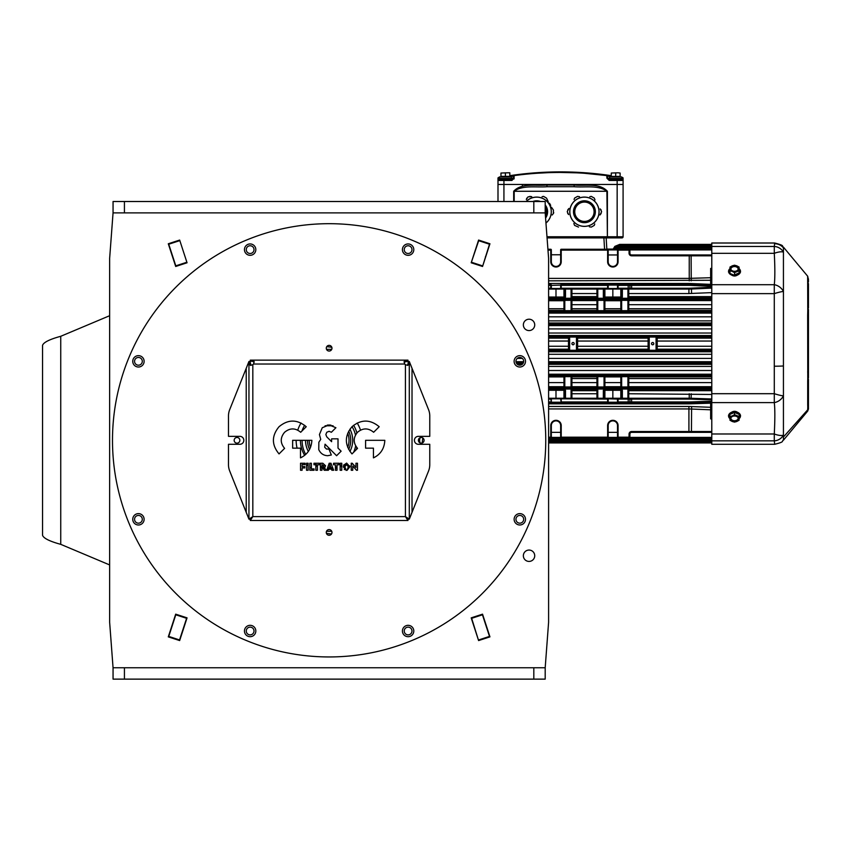 <?xml version="1.0" encoding="UTF-8"?>
<svg xmlns="http://www.w3.org/2000/svg" width="851" height="851" viewBox="0 0 851 851"><rect width="100%" height="100%" fill="white"/><g stroke="black" fill="none" stroke-linecap="round" stroke-linejoin="round"><path stroke-width="1.28" d="M124.427 667.758L124.427 679.13L113.055 679.13L113.055 667.758L545.193 667.758L545.193 679.13L533.822 679.13L533.822 667.758M124.427 679.13L533.822 679.13M404.246 249.63A3.861 3.861 0 0 0 408.108 253.492A3.861 3.861 0 0 0 411.98 249.63A3.861 3.861 0 0 0 408.108 245.758A3.861 3.861 0 0 0 404.246 249.63M515.951 361.335A3.861 3.861 0 0 0 519.812 365.196A3.861 3.861 0 0 0 523.673 361.335A3.861 3.861 0 0 0 519.812 357.463A3.861 3.861 0 0 0 515.951 361.335M515.951 519.301A3.861 3.861 0 0 0 519.812 523.174A3.861 3.861 0 0 0 523.673 519.301A3.861 3.861 0 0 0 519.812 515.44A3.861 3.861 0 0 0 515.951 519.301M404.246 631.006A3.861 3.861 0 0 0 408.108 634.878A3.861 3.861 0 0 0 411.98 631.006A3.861 3.861 0 0 0 408.108 627.144A3.861 3.861 0 0 0 404.246 631.006M246.269 631.006A3.861 3.861 0 0 0 250.141 634.878A3.861 3.861 0 0 0 254.002 631.006A3.861 3.861 0 0 0 250.141 627.144A3.861 3.861 0 0 0 246.269 631.006M134.564 519.301A3.861 3.861 0 0 0 138.436 523.174A3.861 3.861 0 0 0 142.298 519.301A3.861 3.861 0 0 0 138.436 515.44A3.861 3.861 0 0 0 134.564 519.301M134.564 361.335A3.861 3.861 0 0 0 138.436 365.196A3.861 3.861 0 0 0 142.298 361.335A3.861 3.861 0 0 0 138.436 357.463A3.861 3.861 0 0 0 134.564 361.335M246.269 249.63A3.861 3.861 0 0 0 250.141 253.492A3.861 3.861 0 0 0 254.002 249.63A3.861 3.861 0 0 0 250.141 245.758A3.861 3.861 0 0 0 246.269 249.63M545.757 440.318A216.633 216.633 0 0 1 329.124 656.951A216.633 216.633 0 0 1 112.492 440.318A216.633 216.633 0 0 1 329.124 223.685A216.633 216.633 0 0 1 545.757 440.318M529.045 319.21A5.691 5.691 0 0 0 523.354 324.891A5.691 5.691 0 0 0 529.045 330.582A5.691 5.691 0 0 0 534.726 324.891A5.691 5.691 0 0 0 529.045 319.21M529.045 550.054A5.691 5.691 0 0 0 523.354 555.746A5.691 5.691 0 0 0 529.045 561.426A5.691 5.691 0 0 0 534.726 555.746A5.691 5.691 0 0 0 529.045 550.054M482.549 266.469L489.942 243.769L478.592 240.067L471.199 262.778L482.549 266.469L489.676 243.673L482.549 266.469M175.785 614.794L168.572 636.963L175.689 614.167L168.296 636.867L179.657 640.569L187.05 617.858L175.689 614.167L175.785 614.794L186.603 618.315L179.38 640.473L186.603 618.315M113.055 667.758L109.641 622.272L109.641 258.364L113.055 212.878L113.055 201.506L124.427 201.506L124.427 212.878L113.055 212.878M545.193 212.878L533.822 212.878L533.822 201.506L545.193 201.506L545.193 212.878L548.597 258.364L548.597 622.272L545.193 667.758M187.05 262.778L175.689 266.469L168.296 243.769L179.657 240.067L187.05 262.778M471.645 618.315L471.199 617.858L482.549 614.167L489.942 636.867L478.592 640.569L471.199 617.858L478.592 640.569L471.645 618.315L482.453 614.794L489.676 636.963M478.688 240.695L471.199 262.778L478.592 240.067L478.688 240.695L489.495 244.216M471.645 262.321L482.453 265.842M482.283 614.252L482.453 614.794M478.688 639.941L489.495 636.42M168.572 243.673L168.743 244.216L179.561 240.695M168.743 244.216L175.966 266.384M175.785 265.842L186.603 262.321M168.743 636.42L179.561 639.941M533.822 212.878L124.427 212.878M533.822 201.506L124.427 201.506M329.124 345.368A2.84 2.84 0 0 0 326.284 348.208A2.84 2.84 0 0 0 329.124 351.048A2.84 2.84 0 0 0 331.964 348.208A2.84 2.84 0 0 0 329.124 345.368M421.234 437.478A2.84 2.84 0 0 0 418.394 440.318A2.84 2.84 0 0 0 421.234 443.158A2.84 2.84 0 0 0 424.075 440.318A2.84 2.84 0 0 0 421.234 437.478M329.124 529.588A2.84 2.84 0 0 0 326.284 532.428A2.84 2.84 0 0 0 329.124 535.279A2.84 2.84 0 0 0 331.964 532.428A2.84 2.84 0 0 0 329.124 529.588M237.014 437.478A2.84 2.84 0 0 0 234.163 440.318A2.84 2.84 0 0 0 237.014 443.158A2.84 2.84 0 0 0 239.854 440.318A2.84 2.84 0 0 0 237.014 437.478M329.72 469.029A28.711 28.711 0 0 1 327.178 468.965M325.156 468.752A28.711 28.711 0 0 1 323.04 468.38M321.955 468.124A28.711 28.711 0 0 1 320.391 467.667M317.423 466.539A28.711 28.711 0 0 1 315.849 465.784M304.647 455.328A28.711 28.711 0 0 1 300.414 440.318M301.967 431A28.711 28.711 0 0 1 304.647 425.298M314.072 469.667A32.976 32.976 0 0 1 312.668 468.901M311.392 468.124A32.976 32.976 0 0 1 309.828 467.061M308.126 465.752A32.976 32.976 0 0 1 306.52 464.327M301.041 457.615A32.976 32.976 0 0 1 300.488 456.668M297.095 448.158A32.976 32.976 0 0 1 296.148 440.318M297.754 430.149A32.976 32.976 0 0 1 301.041 423.021M329.124 656.951A216.633 216.633 0 0 0 545.757 440.318A216.633 216.633 0 0 0 329.124 223.685A216.633 216.633 0 0 0 112.492 440.318A216.633 216.633 0 0 0 329.124 656.951M412.129 245.609A5.691 5.691 0 0 0 404.087 245.609A5.691 5.691 0 0 0 404.087 253.651A5.691 5.691 0 0 0 412.129 253.651A5.691 5.691 0 0 0 412.129 245.609M525.503 361.335A5.691 5.691 0 0 0 519.812 355.644A5.691 5.691 0 0 0 514.121 361.335A5.691 5.691 0 0 0 519.812 367.015A5.691 5.691 0 0 0 525.503 361.335M523.833 523.322A5.691 5.691 0 0 0 523.833 515.28A5.691 5.691 0 0 0 515.791 515.28A5.691 5.691 0 0 0 515.791 523.322A5.691 5.691 0 0 0 523.833 523.322M408.108 636.697A5.691 5.691 0 0 0 413.799 631.006A5.691 5.691 0 0 0 408.108 625.325A5.691 5.691 0 0 0 402.427 631.006A5.691 5.691 0 0 0 408.108 636.697M246.12 635.027A5.691 5.691 0 0 0 254.162 635.027A5.691 5.691 0 0 0 254.162 626.985A5.691 5.691 0 0 0 246.12 626.985A5.691 5.691 0 0 0 246.12 635.027M132.745 519.301A5.691 5.691 0 0 0 138.436 524.993A5.691 5.691 0 0 0 144.117 519.301A5.691 5.691 0 0 0 138.436 513.621A5.691 5.691 0 0 0 132.745 519.301M134.415 357.314A5.691 5.691 0 0 0 134.415 365.356A5.691 5.691 0 0 0 142.457 365.356A5.691 5.691 0 0 0 142.457 357.314A5.691 5.691 0 0 0 134.415 357.314M250.141 243.939A5.691 5.691 0 0 0 244.45 249.63A5.691 5.691 0 0 0 250.141 255.311A5.691 5.691 0 0 0 255.821 249.63A5.691 5.691 0 0 0 250.141 243.939M357.197 423.021A32.976 32.976 0 0 1 360.494 430.138M352.516 463.561A32.976 32.976 0 0 1 351.229 464.784M349.878 465.944A32.976 32.976 0 0 1 348.304 467.146M345.783 468.784A32.976 32.976 0 0 1 344.251 469.624M353.59 425.298A28.711 28.711 0 0 1 356.888 432.989M356.888 447.647A28.711 28.711 0 0 1 356.282 449.626M346.623 463.072L343.261 466.774L346.112 470.38L344.878 466.763L346.602 464.518L348.314 466.763L347.048 470.369L349.921 466.742L346.623 463.072A28.711 28.711 0 0 1 343.496 465.178M341.762 466.103A28.711 28.711 0 0 1 340.155 466.827M337.007 467.933A28.711 28.711 0 0 1 335.432 468.327M333.081 468.763A28.711 28.711 0 0 1 330.422 469.007M412.022 368.313L428.542 409.608A17.063 17.063 0 0 1 429.766 415.948L429.766 436.34L418.394 436.34A3.978 3.978 0 0 0 414.416 440.318A3.978 3.978 0 0 0 418.394 444.296L429.766 444.296L429.766 464.689A17.063 17.063 0 0 1 428.542 471.029L412.022 512.334L412.022 368.313L409.299 361.484L408.161 361.484L409.299 361.484L409.299 363.515L408.161 363.515L408.161 361.484M412.022 512.334L409.299 519.153L408.161 519.153L405.427 516.621L405.427 364.717A3.415 3.415 0 0 1 404.725 364.015L404.065 361.686L405.927 360.143L407.959 360.143L407.959 361.281L404.087 362.1M405.927 361.281L405.927 360.143L252.321 360.143L252.321 361.281L250.29 361.281L250.29 360.143L252.321 360.143L254.183 361.654L253.524 364.015A3.415 3.415 0 0 1 252.821 364.717L252.821 516.621L250.088 519.153L248.949 519.153L229.706 471.029A17.063 17.063 0 0 1 228.483 464.689L228.483 444.296L239.854 444.296A3.978 3.978 0 0 0 243.833 440.318A3.978 3.978 0 0 0 239.854 436.34L228.483 436.34L228.483 415.948A17.063 17.063 0 0 1 229.706 409.608L246.226 368.313L246.226 512.334M405.427 364.717L407.789 365.377L409.299 363.515L409.299 519.153L405.427 516.621L407.959 520.493L250.29 520.493L250.29 519.355L252.821 516.621L248.949 519.153L248.949 361.484L246.226 368.313M248.949 361.484L250.088 361.484L250.907 365.356M311.87 440.318L292.638 440.318L292.638 448.158L300.488 448.158L300.488 457.87C307.636 454.423 311.423 448.573 311.87 440.318M279.043 426.723C271.543 435.786 271.543 444.85 279.043 453.913L284.596 448.371C280.149 442.999 280.149 437.637 284.596 432.265C289.957 427.83 295.329 427.83 300.69 432.265L306.243 426.723C297.169 419.224 288.106 419.224 279.043 426.723M384.822 440.318L365.59 440.318L365.59 448.158L373.44 448.158L373.44 457.87C380.588 454.423 384.375 448.573 384.822 440.318M351.995 426.723C344.506 435.786 344.506 444.85 351.995 453.913L357.548 448.371C353.101 442.999 353.101 437.637 357.548 432.265C362.909 427.83 368.281 427.83 373.642 432.265L379.195 426.723C370.132 419.224 361.058 419.224 351.995 426.723M322.508 467.284L324.22 470.263L326.167 470.263L324.539 467.837L325.582 465.795L322.837 463.242L320.391 463.242L320.391 470.263L321.955 470.263L321.955 464.603L323.954 465.976L322.508 467.284M300.531 470.263L302.094 470.263L302.094 467.933L304.796 467.933L304.796 466.571L302.094 466.571L302.094 464.603L305.094 464.603L305.094 463.242L300.531 463.242L300.531 470.263M306.52 470.263L308.126 470.263L308.126 463.242L306.52 463.242L306.52 470.263M319.316 464.774L319.316 463.242L313.966 463.242L313.966 464.774L315.849 464.774L315.849 470.263L317.423 470.263L317.423 464.774L319.316 464.774M309.828 470.263L314.072 470.263L314.072 468.901L311.392 468.901L311.392 463.242L309.828 463.242L309.828 470.263M338.911 464.774L338.911 463.242L333.549 463.242L333.549 464.774L335.432 464.774L335.432 470.263L337.007 470.263L337.007 464.774L338.911 464.774M330.422 468.018L330.422 469.103L331.443 469.103L331.869 470.263L333.656 470.263L330.965 463.242L329.199 463.242L326.72 470.263L328.38 470.263L328.773 469.103L329.72 469.103L329.72 468.018L329.092 468.018L330.039 465.018L331.092 468.018L330.422 468.018M340.155 470.263L341.762 470.263L341.762 463.242L340.155 463.242L340.155 470.263M356.495 470.263L357.484 470.263L357.484 463.242L355.963 463.242L355.963 467.465L352.24 463.242L351.229 463.242L351.229 470.263L352.761 470.263L352.761 466.018L356.495 470.263M325.837 434.563L326.784 432.265L329.082 431.308L331.379 432.265L335.911 427.734L329.082 424.915L322.263 427.734L319.433 434.563L320.721 439.393L318.848 442.243L318.763 449.636C320.604 453.54 323.593 455.562 327.741 455.7L331.326 454.998L328.943 449.062L326.454 449.03L324.71 447.254L325.061 444.19L336.592 455.721L341.123 451.2L338.017 448.094L338.017 438.839L331.613 438.839L331.613 441.69L326.784 436.861L325.837 434.563M407.959 520.493L407.959 519.355L405.427 516.621L252.821 516.621L250.29 520.493M407.363 365.345L408.161 363.515M254.151 362.079L252.321 361.281M250.088 363.515L248.949 363.515L250.492 365.377L252.821 364.717M305.53 440.318A23.594 23.594 0 0 0 308.317 451.445M328.954 463.912A23.594 23.594 0 0 0 331.188 463.827M333.549 463.497A23.594 23.594 0 0 0 334.709 463.242M349.921 451.466A23.594 23.594 0 0 0 349.921 429.17M355.654 445.881A26.998 26.998 0 0 1 353.58 452.338M341.762 464.752A26.998 26.998 0 0 1 340.155 465.54M337.007 466.72A26.998 26.998 0 0 1 335.432 467.146M332.656 467.667A26.998 26.998 0 0 1 331.028 467.827M329.124 467.89A26.998 26.998 0 0 1 327.571 467.848M324.88 467.561A26.998 26.998 0 0 1 323.103 467.22M321.955 466.922A26.998 26.998 0 0 1 320.391 466.444M317.423 465.231A26.998 26.998 0 0 1 313.976 463.242M305.732 454.391A26.998 26.998 0 0 1 302.126 440.318M352.059 426.659A26.998 26.998 0 0 1 355.484 435.074M109.641 315.71L60.74 336.294C49.698 339.304 43.624 342.315 42.55 345.325L42.55 535.311C43.624 538.321 49.698 541.332 60.74 544.342L109.641 564.926M333.06 425.766L325.103 425.766M327.263 425.085L330.901 425.085M309.221 440.318A19.903 19.903 0 0 0 310.519 447.392M347.719 447.403A19.903 19.903 0 0 0 347.719 433.233M348.687 431.149A21.605 21.605 0 0 1 348.687 449.488M309.551 449.466A21.605 21.605 0 0 1 307.519 440.318M418.511 440.318A7.276 7.276 0 0 0 418.575 441.318A7.276 7.276 0 0 1 418.575 439.318M422.798 442.69L422.234 442.36L422.798 437.946M326.752 534.002L327.071 533.439L331.496 534.002M331.496 346.634L331.167 347.197L326.752 346.634M331.709 531.258A90.972 90.972 0 0 1 326.529 531.258M326.529 349.378A90.972 90.972 0 0 1 331.709 349.378M509.302 176.944L509.813 176.38L500.962 176.38L500.962 173.04L507.6 172.796L500.962 173.04M509.813 175.668L514.334 175.019C545.076 170.838 575.882 170.838 606.752 175.019L606.923 178.199L609.21 180.465L608.869 179.338L616.762 179.338L608.869 179.338L607.731 178.199L606.923 175.051L607.731 178.199L609.624 178.199M499.314 178.38L498.463 177.572L499.133 178.402L498.463 177.572L499.314 177.412L498.463 177.572A0.564 0.564 0 0 0 497.995 178.125L498.005 178.125A0.564 0.564 -100.5 0 1 498.463 177.572M500.728 178.423L500.271 179.338L499.133 179.338L499.133 178.402L497.995 178.125L497.995 184.454L503.93 184.454L497.995 184.454L497.995 201.506M511.462 178.199L513.344 178.199L512.206 179.338L513.344 178.199L514.164 175.051L513.344 176.146L514.164 175.051L513.344 176.146L514.164 175.051L513.344 176.146L514.164 175.593L513.344 176.146L514.164 175.593L514.025 178.965M560.543 172.445L577.138 172.838M584.126 173.253L606.837 175.583C575.914 171.402 545.044 171.402 514.249 175.583L514.164 175.593M536.949 173.253L547.959 172.668M607.242 175.083L584.009 172.679M583.871 172.668L583.243 172.625M572.404 172.072L560.543 171.87M547.108 172.136L538.385 172.593M611.092 175.636L606.752 175.019L607.731 176.146A1.138 1.138 0 0 0 606.923 175.051M514.334 175.019L514.249 175.583M621.762 178.38L623.092 178.125L621.953 178.402L623.081 178.125L623.092 180.465A1.138 1.138 0 0 0 621.953 179.338L622.624 177.572A0.564 0.564 0 0 1 623.092 178.125A0.564 0.564 100.5 0 0 622.624 177.572L621.762 177.412L622.624 177.572M611.263 176.742L607.731 176.146M608.082 179.008A1.138 1.138 0 0 1 607.933 178.838A1.138 1.138 0 0 0 608.869 179.338A1.138 1.138 0 0 1 608.252 179.146M609.21 180.465L617.156 180.465L617.156 184.454L623.092 184.454L623.092 180.465L617.156 180.465L616.762 179.338L621.953 179.338L623.092 180.465L623.092 184.454L503.93 184.454L503.93 201.506M611.029 178.423L610.582 179.338L608.869 179.338M609.444 176.434L610.21 176.561M610.944 175.614L609.88 175.455M608.763 175.295L607.912 175.178M499.133 179.338A1.138 1.138 0 0 0 497.995 180.465L499.133 179.338L512.206 179.338L511.866 180.465L514.164 178.199L513.344 178.199L513.344 176.146L509.43 176.817M514.164 175.051A1.138 1.138 0 0 0 513.344 176.146M504.324 179.338L503.93 180.465L497.995 180.465L497.995 178.125M513.802 175.083L513.174 175.178M512.313 175.295L511.27 175.444M509.813 176.753L512.908 176.21M512.206 179.338L510.504 179.338L510.047 178.423M553.405 210.037L551.437 207.197L553.405 210.037L553.405 213.452L552.171 215.016L553.405 213.452A3.415 3.415 0 0 0 553.735 212.644M526.812 198.092L526.322 199.517L528.056 196.847L531.737 196.677L529.769 196.39M549.459 203.208L550.693 205.346M546.512 198.092L548.235 201.655L546.512 198.092L543.555 196.39L542.076 196.677L543.555 196.39M545.948 223.068A14.648 14.648 0 0 0 548.704 203.41A14.648 14.648 0 0 0 526.184 201.506M545.948 223.005A14.595 14.595 0 0 0 548.65 203.421A14.595 14.595 0 0 0 526.258 201.506M545.417 215.846A9.669 9.669 0 0 0 545.193 207.197M591.317 196.39L589.839 196.677L591.317 196.39L594.275 198.092L595.009 199.942L594.275 198.092M601.168 210.037L600.178 208.899L601.625 211.739L599.934 215.016L601.168 213.452M594.275 225.387L594.764 223.962L594.275 225.387L591.317 227.089L589.349 226.813L591.317 227.089M578.51 227.089L574.574 225.387L573.84 223.536L574.574 225.387M567.681 213.452L568.67 214.59L567.223 211.739L568.915 208.474L567.681 210.037M577.531 196.39L579.499 196.677L577.531 196.39L574.574 198.092L574.085 199.517L574.574 198.092M599.072 211.739A14.648 14.648 0 0 0 584.424 197.092A14.648 14.648 0 0 0 569.776 211.739A14.648 14.648 0 0 0 584.424 226.387A14.648 14.648 0 0 0 599.072 211.739M569.83 211.739A14.595 14.595 0 0 0 584.424 226.334A14.595 14.595 0 0 0 599.019 211.739A14.595 14.595 0 0 0 584.424 197.145A14.595 14.595 0 0 0 569.83 211.739M594.094 211.739A9.669 9.669 0 0 0 584.424 202.081A9.669 9.669 0 0 0 574.755 211.739A9.669 9.669 0 0 0 584.424 221.409A9.669 9.669 0 0 0 594.094 211.739M509.813 172.796L507.6 172.796L509.813 172.796M509.813 173.04L509.813 176.434M503.792 176.38L502.558 176.38M505.388 176.38L505.388 173.04M620.124 173.04L617.911 172.796L620.124 173.04L620.124 176.434L611.273 176.434L611.273 173.04L617.911 172.796L611.273 173.04M604.327 237.897L607.071 237.897L606.167 237.897L606.827 249.088L711.787 249.088M607.071 237.897L616.762 237.897L606.901 237.897L607.391 236.759L617.156 236.759L616.762 237.897L621.953 237.897A1.138 1.138 0 0 0 623.092 236.759L623.092 184.454M546.98 236.759L606.901 236.759L606.901 237.897L547.065 237.897M513.685 201.506L513.685 191.273C521.355 182.763 535.747 186.039 546.885 185.018L574.202 185.018L574.053 186.72L547.023 186.72C536.204 187.592 522.567 184.837 514.185 191.273L514.185 201.506M574.202 185.018C585.265 186.092 599.519 182.667 607.391 191.273L607.391 236.759L606.901 191.273C598.434 184.827 584.903 187.603 574.053 186.72M546.885 185.018L547.023 186.72M623.092 236.759L617.156 236.759L617.156 184.454L503.93 184.454L503.93 180.465L511.866 180.465M551.331 254.768L560.66 254.768M608.188 254.96L617.518 254.96M711.787 280.266L548.597 280.841M548.597 283.468L688.916 283.468L710.649 284.351M691.597 283.532L691.448 284.574L688.916 284.521A56.857 56.857 0 0 1 691.448 284.574L711.787 285.489L710.649 285.436L710.649 268.427L711.787 268.427M555.99 297.031L555.99 289.074L550.767 289.074A0.564 0.564 0 0 0 551.331 288.5L560.66 288.5L560.66 285.096A0.564 0.564 0 0 1 561.224 284.521L688.916 284.521L688.916 285.372L631.612 285.372L631.612 288.223L688.916 288.223A56.006 56.006 0 0 0 691.416 288.159L711.787 287.255M629.91 285.372A0.851 0.851 0 0 0 629.059 284.521A0.851 0.851 0 0 1 629.91 285.372L631.612 285.372L631.612 284.521L628.208 284.521L628.208 285.372L618.081 285.372L618.081 288.223L628.208 288.223L628.208 285.372L629.91 285.372L629.91 288.223L631.612 288.223L631.612 289.074L548.597 289.074M548.597 284.521L550.767 284.521A0.564 0.564 0 0 1 551.331 285.096L551.331 285.096A0.564 0.564 0 0 0 550.767 284.521L550.767 285.372L548.597 285.372M548.597 278.373L689.236 278.373L710.649 277.724M569.638 337.73L569.638 349.591L568.5 349.538L568.5 337.783L569.638 337.73L548.597 337.719M569.638 349.591L566.511 349.591L567.085 350.282L576.467 350.282L576.467 337.028L567.085 337.028L566.511 337.73L566.511 336.794L548.597 336.794M548.597 406.47L688.916 406.47L710.649 407.299M710.649 403.183L689.236 403.842L548.597 403.842M711.787 418.883L710.649 418.883L710.649 402.108M711.787 402.066L691.129 402.757A56.857 56.857 0 0 1 689.236 402.789L691.129 402.757L691.097 401.906L711.787 401.215M710.649 409.799L688.916 408.937L548.597 408.937M711.787 399.821L691.097 399.13A56.006 56.006 0 0 0 689.236 399.098L618.081 399.098L618.081 401.938L628.208 401.938L628.208 402.789L631.612 402.789L548.597 402.789M689.236 403.842L689.236 402.789L631.612 402.789L631.612 401.938L689.236 401.938A56.006 56.006 0 0 0 691.097 401.906M621.666 310.679L628.772 310.658L627.921 310.679L628.772 310.658L628.772 300.36L627.921 300.339L621.666 300.339L621.666 310.679L620.815 310.658L620.815 300.36L621.666 300.339M604.891 300.36L604.04 300.339L604.891 300.36L604.891 310.658L604.04 310.679L596.934 310.658L596.934 300.36L604.04 300.339L604.04 310.679M571.915 300.36L571.064 300.339L571.915 300.36L571.915 310.658L571.064 310.679L563.958 310.658L563.958 300.36L571.064 300.339L571.064 310.679L571.915 310.658L571.064 310.679M711.787 292.616L688.916 293.552L628.772 293.552M628.772 393.758L711.787 394.46M691.597 406.533L691.448 431.51L688.916 431.51L688.916 432.361L691.416 432.361L631.612 432.361A1.702 1.702 0 0 0 629.91 434.063A1.702 1.702 0 0 1 631.612 432.361L631.612 431.51L688.916 431.51L688.916 406.47M711.787 432.361L691.416 432.361L691.448 431.51L711.787 431.51M689.236 280.841L689.236 255.811L631.612 255.811A2.564 2.564 0 0 1 629.059 253.247L629.059 250.971A0.851 0.851 0 0 0 628.208 250.12L618.081 250.12L618.081 261.778L617.518 261.778A4.659 4.659 0 0 1 612.848 266.437A4.659 4.659 0 0 1 608.188 261.778A4.659 4.659 0 0 0 612.848 266.437A4.659 4.659 0 0 0 617.518 261.778L617.518 249.843A0.564 0.564 0 0 1 618.081 249.269L628.208 249.269A1.702 1.702 0 0 1 629.91 250.971L629.91 253.247A1.702 1.702 0 0 0 631.612 254.96L711.787 254.96M711.787 442.924L548.597 442.924M711.787 441.765L548.597 441.765M711.787 440.35L548.597 440.35M711.787 438.222L548.597 438.222M606.806 249.088L606.561 249.917M613.188 249.088L614.847 246.386L613.188 249.088L619.677 244.386L711.787 244.386M614.847 247.545L613.688 249.088L619.677 245.545L711.787 245.545M615.933 248.077L614.73 249.088L619.677 246.96L711.787 246.96M617.432 247.343L616.528 247.726M548.597 300.733L563.958 300.733M604.891 300.733L620.815 300.733M688.916 288.223L688.916 289.074L691.448 289.01A56.857 56.857 0 0 1 688.916 289.074L631.612 289.074M622.358 289.074L622.358 297.031L603.348 297.031L603.348 289.074M628.772 289.074L628.772 298.265L627.921 298.286L596.934 298.265L596.934 289.074M565.5 289.074L565.5 297.031L548.597 297.031M571.915 289.074L571.915 298.265L548.597 298.286M711.787 288.106L691.448 289.01L691.416 288.159M604.199 390.279L604.199 398.247L571.064 398.247L571.064 389.024L548.597 389.024M571.064 389.024L571.915 389.045L571.915 398.247M596.934 398.247L596.934 389.045L597.785 389.024L597.785 398.247M627.921 389.024L628.772 389.045L628.772 398.247L627.921 398.247L627.921 389.024L597.785 389.024M603.348 398.247L603.348 390.279L622.358 390.279L622.358 398.247L612.848 398.247L612.848 390.279M627.921 398.247L622.358 398.247M548.597 390.279L565.5 390.279L565.5 398.247L563.958 398.247L563.958 390.279M571.064 398.247L565.5 398.247M548.597 398.247L689.236 398.247A56.857 56.857 0 0 1 691.129 398.279L689.236 398.247L689.236 399.098M604.199 398.247L604.891 398.247L604.891 390.279M691.097 399.13L691.129 398.279L711.787 398.959M548.597 376.919L563.958 376.919M564.809 386.982L563.958 386.95L563.958 376.663L564.809 376.631L564.809 386.982L571.915 386.95L571.064 386.982L571.064 376.631L564.809 376.631M571.064 376.631L571.915 376.663L571.064 376.631L571.915 376.663L571.915 386.95M597.785 386.982L596.934 386.95L596.934 376.663L597.785 376.631L597.785 386.982L604.04 386.982L604.04 376.631L597.785 376.631M604.04 376.631L604.891 376.663L604.891 386.95L604.04 386.982M604.891 376.919L620.815 376.919M620.815 376.663L621.666 376.631L620.815 376.663L620.815 386.95L627.921 386.982L627.921 376.631L620.815 376.663M627.921 376.631L628.772 376.663L628.772 386.95L627.921 386.982M621.666 376.631L621.666 386.982L620.815 386.95M711.787 386.726L628.772 386.726L628.772 382.61L711.787 382.61M563.958 310.658L564.809 310.679L564.809 300.339M596.934 310.658L597.785 310.679L597.785 300.339M571.064 298.286L571.915 298.265L571.064 298.286L571.064 289.074M596.934 298.265L597.785 298.286L597.785 289.074M627.921 298.286L628.772 298.265L627.921 298.286L627.921 289.074M617.518 432.361L608.188 432.361M560.66 432.361L551.331 432.361M563.958 297.031L563.958 289.074M604.891 297.031L604.891 289.074M620.815 297.031L620.815 289.074M612.848 297.031L612.848 289.074M555.99 390.279L555.99 398.247M620.815 390.279L620.815 398.247M711.787 246.364L619.677 246.364L619.677 245.545L614.901 247.503M619.677 244.386L614.879 246.364L619.677 244.386L619.677 245.205L615.209 247.205M613.688 249.088L614.879 247.513M616.996 246.088L618.858 245.599M555.99 420.873A4.659 4.659 0 0 1 560.66 425.532A4.659 4.659 0 0 0 555.99 420.873A4.659 4.659 0 0 0 551.331 425.532L551.331 437.478A0.564 0.564 0 0 1 550.767 438.042L548.597 438.042M629.059 434.063L629.91 434.063L629.91 436.34A1.702 1.702 0 0 1 628.208 438.042A1.702 1.702 0 0 0 629.91 436.34L629.059 436.34L629.059 434.063A2.564 2.564 0 0 1 631.612 431.51M628.208 437.191L628.208 438.042L618.081 438.042A0.564 0.564 0 0 1 617.518 437.478L617.518 425.532A4.659 4.659 0 0 0 612.848 420.873A4.659 4.659 0 0 0 608.188 425.532L608.188 437.478A0.564 0.564 0 0 1 607.625 438.042L561.224 438.042A0.564 0.564 0 0 1 560.66 437.478L560.66 425.532L561.224 425.532L561.224 437.191L607.625 437.191L607.625 425.532A5.234 5.234 0 0 1 612.848 420.309A5.234 5.234 0 0 1 618.081 425.532L618.081 437.191L628.208 437.191A0.851 0.851 0 0 0 629.059 436.34M629.059 398.247A0.851 0.851 0 0 1 629.91 399.098L629.91 401.938L631.612 401.938L631.612 398.247M547.916 249.269L550.767 249.269A0.564 0.564 0 0 1 551.331 249.843L551.331 261.778A4.659 4.659 0 0 0 555.99 266.437A4.659 4.659 0 0 0 560.66 261.778L560.66 249.843L561.224 250.12L561.224 261.778A5.234 5.234 0 0 1 555.99 267.012A5.234 5.234 0 0 1 550.767 261.778L550.767 250.12L547.98 250.12M619.677 246.364L614.667 249.088M629.059 402.789A0.851 0.851 0 0 0 629.91 401.938L628.208 401.938L628.208 398.247M657.206 349.538L656.068 349.591L656.068 337.73L657.206 337.783L657.206 349.538M711.787 337.719L659.195 337.719L658.621 337.028L649.239 337.028L649.239 350.282L658.621 350.282L659.195 349.591L656.068 349.591M711.787 336.794L659.195 336.794L659.195 337.73L656.068 337.73M653.791 343.655A1.138 1.138 0 0 0 652.653 342.517A1.138 1.138 0 0 0 651.515 343.655A1.138 1.138 0 0 0 652.653 344.793A1.138 1.138 0 0 0 653.791 343.655M629.059 289.074A0.851 0.851 0 0 0 629.91 288.223L628.208 288.223L628.208 289.074M561.224 249.269L607.625 249.269A0.564 0.564 0 0 1 608.188 249.843L608.188 261.778L607.625 261.778L607.625 250.12L561.224 250.12L561.224 249.269A0.564 0.564 0 0 0 560.66 249.843A0.564 0.564 0 0 1 561.224 249.269M659.195 337.719A0.564 0.564 180 0 1 658.621 337.156L659.195 335.89L658.621 336.507A0.564 0.564 180 0 1 659.195 335.943L711.787 335.943M574.191 343.655A1.138 1.138 0 0 0 573.053 342.517A1.138 1.138 0 0 0 571.915 343.655A1.138 1.138 0 0 0 573.053 344.793A1.138 1.138 0 0 0 574.191 343.655M567.085 337.028L567.085 337.156A0.564 0.564 -0 0 1 566.511 337.719L566.511 337.719M548.597 335.943L566.511 335.943L567.085 336.794L548.597 336.868M567.085 350.282L566.511 350.442L566.511 349.591A0.564 0.564 0 0 1 567.085 350.155L567.085 350.814L548.597 350.442M658.621 350.282L658.621 350.155A0.564 0.564 180 0 1 659.195 349.591L711.787 349.591M711.787 351.367L659.195 351.367L658.621 350.516L711.787 350.516M567.085 350.814L566.511 351.42L567.085 350.814A0.564 0.564 0 0 1 566.511 351.367L548.597 351.367M567.085 336.517A0.564 0.564 0 0 0 566.511 335.943L567.085 336.507L566.511 335.89L659.195 335.89L658.621 336.794M658.621 350.803A0.564 0.564 180 0 0 659.195 351.367L658.621 350.814L659.195 351.42L566.511 351.42L566.511 350.516L548.597 350.516M577.595 337.773L577.595 349.538L648.111 349.538L648.111 337.773L577.595 337.773L576.467 337.028M576.659 336.836L649.047 336.836L648.111 337.773M577.595 349.538L576.467 350.282M648.111 349.538L649.047 350.484L576.659 350.484M608.188 288.223L607.625 288.223L607.625 285.372L561.224 285.372L561.224 288.223L607.625 288.223L607.625 289.074A0.564 0.564 0 0 0 608.188 288.5L617.518 288.5L617.518 285.096A0.564 0.564 0 0 1 618.081 284.521A0.564 0.564 0 0 0 617.518 285.096L608.188 285.096L608.188 288.5M618.081 284.521L618.081 285.372L617.518 285.096M617.518 288.5A0.564 0.564 0 0 0 618.081 289.074L618.081 288.223L617.518 288.5M607.625 284.521A0.564 0.564 0 0 1 608.188 285.096A0.564 0.564 0 0 0 607.625 284.521L607.625 285.372L608.188 285.096M548.597 288.223L550.767 288.223L550.767 285.372L551.331 285.372L551.331 288.5M560.66 288.5A0.564 0.564 0 0 0 561.224 289.074L560.66 285.096L551.331 285.372M560.66 285.372L561.224 284.521A0.564 0.564 0 0 0 560.66 285.096M561.224 398.247A0.564 0.564 0 0 0 560.66 398.811A0.564 0.564 0 0 1 561.224 398.247L561.224 401.938L607.625 401.938L607.625 399.098L560.66 398.811L561.224 402.789A0.564 0.564 0 0 1 560.66 402.225L551.331 402.225A0.564 0.564 0 0 1 550.767 402.789A0.564 0.564 0 0 0 551.331 402.225L550.767 399.098L548.597 399.098M560.66 398.811L551.331 398.811L551.331 401.938M551.331 398.811A0.564 0.564 0 0 0 550.767 398.247A0.564 0.564 0 0 1 551.331 398.811M560.66 437.191L560.66 437.478A0.564 0.564 0 0 0 561.224 438.042L560.66 437.191M618.081 398.247A0.564 0.564 0 0 0 617.518 398.811A0.564 0.564 0 0 1 618.081 398.247L618.081 399.098L608.188 398.811L608.188 402.225A0.564 0.564 0 0 1 607.625 402.789A0.564 0.564 0 0 0 608.188 402.225L617.518 402.225L617.518 399.098M608.188 398.811L608.188 398.811A0.564 0.564 0 0 0 607.625 398.247A0.564 0.564 0 0 1 608.188 398.811M617.518 401.938L618.081 402.789A0.564 0.564 0 0 1 617.518 402.225M618.081 425.532L617.518 425.532L617.518 437.478A0.564 0.564 0 0 0 618.081 438.042L617.518 437.191M608.188 437.191L607.625 438.042A0.564 0.564 0 0 0 608.188 437.478M608.188 401.938L607.625 402.789A0.564 0.564 0 0 0 608.188 402.225M548.597 401.938L550.767 401.938L550.767 402.789A0.564 0.564 0 0 0 551.331 402.225M561.224 261.778L560.66 261.778A4.659 4.659 0 0 1 555.99 266.437A4.659 4.659 0 0 1 551.331 261.778L550.767 261.778M617.518 250.12L618.081 249.269A0.564 0.564 0 0 0 617.518 249.843M808.45 377.461L808.45 311.636A3.415 1.553 180 0 0 807.769 310.711L807.642 276.181L808.45 279.479A3.415 3.404 180 0 0 807.642 277.394M808.45 309.721L808.45 315.519L807.652 315.338L807.769 310.711M808.45 281.809L808.45 280.607M807.769 280.383A3.415 2.553 180 0 1 808.45 281.915L808.45 279.479M807.695 306.254A3.415 2.819 180 0 1 808.45 307.966L808.45 283.862A3.415 1.925 180 0 0 807.695 282.692M807.769 376.227A3.415 1.447 180 0 0 808.45 375.365L808.45 377.599A3.415 2.255 180 0 1 807.769 378.95L807.652 315.338M807.769 407.076L807.695 404.619A3.415 1.925 0 0 0 808.45 403.448L808.45 409.044L807.642 411.129L807.769 407.076A3.415 2.596 0 0 0 808.45 405.512L808.45 379.344A3.415 2.819 180 0 1 807.695 381.057L807.769 378.95M807.652 409.916A3.415 3.393 0 0 0 808.45 407.842L808.45 405.512M807.78 276.341L783.431 247.12L783.431 439.446M808.45 280.458A3.415 3.096 180 0 0 807.769 278.596M808.45 309.849A3.415 2.213 180 0 0 807.769 308.53M807.695 404.619L807.695 381.057M807.78 410.98L783.431 440.19C781.08 441.201 785.792 441.563 774.676 444.296L711.787 444.296L711.787 393.694L774.293 393.694A11.371 1.489 -161.9 0 0 783.431 395.885A11.371 9.701 133.6 0 1 774.293 402.608L774.282 284.702C775.027 278.277 775.027 267.82 774.293 253.321A11.371 4.085 -23.9 0 1 783.431 252.109A11.371 10.723 67 0 0 774.293 246.471L774.676 243.014L711.787 243.014L711.787 246.471L774.293 246.471L774.293 253.321L711.787 253.321L711.787 246.471M774.633 443.594L774.282 440.839A11.371 10.723 113.2 0 0 783.431 435.201A11.371 4.085 -156.2 0 1 774.282 433.989C775.027 419.383 775.027 408.916 774.293 402.608L711.787 402.608M711.787 284.702L774.282 284.702A11.371 9.701 46.4 0 1 783.431 291.446A11.371 1.489 162 0 0 774.282 293.627L711.787 293.627L711.787 253.321M728.562 415.224C732.541 410.012 736.519 410.012 740.498 415.224L740.498 415.948A5.968 4.223 0 0 1 739.083 418.681A4.553 3.213 0 0 1 736.806 421.468A4.553 3.213 0 0 1 734.53 421.894A4.553 3.213 0 0 1 732.254 421.468L729.988 420.256L729.988 418.681A5.968 4.223 0 0 1 728.562 415.948L728.562 415.224M728.562 415.948A5.968 4.223 0 0 1 734.53 411.724A5.968 4.223 0 0 1 740.498 415.948M729.988 418.086L729.647 413.948L729.988 416.533L732.254 415.894A4.553 3.213 0 0 1 736.806 415.894A4.553 3.213 0 0 1 739.083 418.681L739.083 420.256L736.806 421.468L734.53 422.107L732.254 421.468A4.553 3.213 0 0 1 729.988 418.681L729.988 416.533M729.988 418.681A4.553 3.213 0 0 1 732.254 415.894L734.53 414.682L739.083 416.533L739.083 418.681M738.328 418.681A3.787 2.681 0 0 1 734.53 421.362A3.787 2.681 0 0 1 730.743 418.681A3.787 2.681 0 0 1 734.53 416.001A3.787 2.681 0 0 1 738.328 418.681M729.647 413.948L734.53 411.958L739.423 413.948L739.083 416.533M734.53 411.958L734.53 414.682M739.423 413.948L739.083 418.086M740.498 271.363L740.498 272.086C736.519 277.298 732.541 277.298 728.562 272.086L728.562 271.363A5.968 4.223 180 0 1 729.988 268.629L729.988 267.065L732.254 265.852A4.553 3.213 180 0 1 736.806 265.852A4.553 3.213 180 0 1 739.083 268.629A5.968 4.223 180 0 1 740.498 271.363A5.968 4.223 180 0 1 734.53 275.586A5.968 4.223 180 0 1 728.562 271.363M729.647 273.362L734.53 275.362L729.647 273.362L729.988 269.235M729.988 272.98L729.988 268.629A4.553 3.213 180 0 1 732.254 265.852L734.53 265.204L736.806 265.852L739.083 267.065L739.083 268.629A4.553 3.213 180 0 1 736.806 271.416A4.553 3.213 180 0 1 734.53 271.852A4.553 3.213 180 0 1 732.254 271.416L729.988 270.778M739.083 268.629L739.083 270.778L734.53 272.639L732.254 271.416A4.553 3.213 180 0 1 729.988 268.629M738.328 268.629A3.787 2.681 180 0 1 734.53 271.309A3.787 2.681 180 0 1 730.743 268.629A3.787 2.681 180 0 1 734.53 265.948A3.787 2.681 180 0 1 738.328 268.629M739.083 270.778L739.083 272.98L734.53 274.841L734.53 272.639M739.083 272.98L734.53 275.362M739.083 269.235L739.423 273.362M711.787 393.694L711.787 293.627M485.485 256.545L485.485 257.459M511.377 178.423L511.462 176.944L511.377 178.423L499.314 178.423L499.314 176.944L511.377 176.944M615.698 176.38L615.698 173.04M618.528 176.38L617.294 176.38M621.687 178.423L621.762 176.944L621.687 178.423L609.624 178.423L609.624 176.944L621.687 176.944M404.725 364.015L253.524 364.015M60.74 544.342L60.74 336.294M420.256 437.648A6.138 6.138 0 0 0 420.256 442.988M606.923 178.199L607.731 178.199M532.811 201.506A10.935 10.935 0 0 1 540.513 201.506M545.193 204.9A10.935 10.935 0 0 1 545.576 218.069M573.489 211.739A10.935 10.935 0 0 1 584.424 200.804A10.935 10.935 0 0 1 595.36 211.739A10.935 10.935 0 0 1 584.424 222.675A10.935 10.935 0 0 1 573.489 211.739M522.44 185.582L522.152 184.454M607.391 191.273L513.685 191.273M604.572 249.269L603.891 237.897M711.787 249.917L629.538 249.917M617.518 249.917L608.188 249.917M711.787 255.811L691.129 255.811L691.246 280.809M691.097 254.96L691.129 255.811L689.236 255.811L689.236 254.96M618.081 261.778A5.234 5.234 0 0 1 612.848 267.012A5.234 5.234 0 0 1 607.625 261.778M711.787 268.852L710.649 268.852M710.649 278.043L711.787 278.043M548.597 333.028L711.787 333.028M711.787 328.922L548.597 328.922M548.597 338.124L568.5 338.124M711.787 335.517L548.597 335.517M548.597 346.261L568.5 346.261M548.597 349.591L566.511 349.591M568.5 341.049L548.597 341.049M568.5 349.187L548.597 349.187M548.597 351.793L711.787 351.793M517.302 358.388L522.323 358.388M548.597 358.388L711.787 358.388M711.787 354.282L548.597 354.282M548.597 437.191L550.767 437.191L550.767 425.532A5.234 5.234 0 0 1 555.99 420.309A5.234 5.234 0 0 1 561.224 425.532M711.787 409.267L710.649 409.267M710.649 418.469L711.787 418.469M710.649 407.055L711.787 407.055M548.597 442.116L711.787 442.116M548.597 370.504L711.787 370.504M711.787 366.419L548.597 366.419M548.597 320.891L711.787 320.891M711.787 316.817L548.597 316.817M689.236 283.468L688.916 284.521M628.772 296.627L711.787 296.627M711.787 390.694L628.772 390.694M711.787 378.557L628.772 378.557M628.772 308.753L711.787 308.753M711.787 304.701L628.772 304.701M657.206 346.261L711.787 346.261M711.787 341.049L657.206 341.049M711.787 286.34L691.416 285.436A56.006 56.006 0 0 0 688.916 285.372M711.787 387.982L548.597 387.982M548.597 388.035L711.787 388.035M711.787 375.472L548.597 375.472M548.597 375.525L711.787 375.525M711.787 362.951L548.597 362.951M523.322 362.951L516.302 362.951M516.334 363.026L523.291 363.026M548.597 363.026L711.787 363.026M711.787 350.442L659.195 350.442L659.195 349.591M658.621 336.868L711.787 336.868M548.597 324.359L711.787 324.359M711.787 324.295L548.597 324.295M548.597 311.849L711.787 311.849M711.787 311.785L548.597 311.785M711.787 299.286L548.597 299.286M548.597 299.329L711.787 299.329M628.772 300.594L711.787 300.594M711.787 300.18L548.597 300.18M571.915 300.594L596.934 300.594M604.891 308.753L620.815 308.753M548.597 308.753L563.958 308.753M711.787 310.455L628.772 310.455M620.815 310.455L604.891 310.455M596.934 310.455L571.915 310.455M563.958 310.455L548.597 310.455M548.597 310.934L711.787 310.934M571.915 308.753L596.934 308.753M596.934 304.701L571.915 304.701M711.787 297.924L628.772 297.924M596.934 297.924L571.915 297.924M548.597 298.435L711.787 298.435M571.915 296.627L596.934 296.627M596.934 293.552L571.915 293.552M627.921 310.679L627.921 300.339M628.772 389.386L711.787 389.386M711.787 388.886L548.597 388.886M571.915 389.386L596.934 389.386M571.915 393.758L596.934 393.758M596.934 390.694L571.915 390.694M571.915 376.855L596.934 376.855M628.772 376.855L711.787 376.855M711.787 376.376L548.597 376.376M604.891 382.61L620.815 382.61M563.958 386.726L548.597 386.726M548.597 387.131L711.787 387.131M620.815 386.726L604.891 386.726M596.934 386.726L571.915 386.726M548.597 382.61L563.958 382.61M571.915 382.61L596.934 382.61M596.934 378.557L571.915 378.557M548.597 439.531L711.787 439.531M551.331 437.393L560.66 437.393M608.188 437.393L617.518 437.393M629.538 437.393L711.787 437.393M564.649 297.031L564.649 289.074M604.199 289.074L604.199 297.031M621.507 297.031L621.507 289.074M564.649 398.247L564.649 390.279M621.507 398.247L621.507 390.279M551.331 399.098L550.767 398.247M550.767 438.042L551.331 437.191M631.612 255.811L631.612 254.96M629.059 253.247L629.91 253.247M629.059 250.971L629.91 250.971M628.208 250.12L628.208 249.269M550.767 289.074L551.331 288.223M551.331 250.12L550.767 249.269M711.787 247.779L619.677 247.779L615.954 249.088M619.677 247.779L619.677 246.96M711.787 245.205L619.677 245.205M548.597 440.956L711.787 440.956M689.236 402.789L689.236 401.938M711.787 374.217L548.597 374.217M548.597 374.61L711.787 374.61M711.787 361.707L548.597 361.707M523.663 361.707L515.961 361.707M516.025 362.1L523.599 362.1M548.597 362.1L711.787 362.1M517.365 364.324L522.259 364.324M548.597 364.324L711.787 364.324M711.787 363.877L548.597 363.877M522.727 363.877L516.897 363.877M711.787 349.187L657.206 349.187M657.206 338.124L711.787 338.124M548.597 325.603L711.787 325.603M711.787 325.21L548.597 325.21M711.787 322.986L548.597 322.986M548.597 323.433L711.787 323.433M548.597 313.094L711.787 313.094M711.787 312.7L548.597 312.7M691.448 284.574L691.416 285.436M608.188 399.098L607.625 398.247M608.188 250.12L607.625 249.269M691.246 403.81L691.129 402.757M659.195 335.943A0.564 0.564 180 0 0 658.621 336.517M577.595 338.124L648.111 338.124M577.595 346.261L648.111 346.261M648.111 341.049L577.595 341.049M648.111 349.187L577.595 349.187M550.767 425.532L551.331 425.532M607.625 425.532L608.188 425.532M689.236 393.758L689.236 398.247M691.225 393.79L691.129 398.279M688.916 289.074L688.916 293.552M691.448 289.01L691.576 293.499M783.431 437.02L807.642 409.874M808.45 371.791L807.642 371.972M807.769 408.523A3.415 3.032 0 0 0 808.45 406.704M711.787 440.839L774.282 440.839L774.282 433.989L711.787 433.989M774.633 243.716A11.371 11.35 1 0 1 783.431 247.864M783.431 365.962A11.371 0.702 -179.9 0 1 774.633 366.207M738.125 417.82A3.627 2.564 0 0 1 738.157 418.181A3.627 2.564 0 0 1 734.53 420.745A3.627 2.564 0 0 1 730.903 418.181A3.627 2.564 0 0 1 730.945 417.82M738.317 418.49A3.787 2.681 0 0 1 734.53 420.979A3.787 2.681 0 0 1 730.754 418.49M739.083 414.331L734.53 412.469L729.988 414.331M730.754 268.82A3.787 2.681 180 0 1 734.53 266.331A3.787 2.681 180 0 1 738.317 268.82M730.945 269.49A3.627 2.564 180 0 1 730.903 269.129A3.627 2.564 180 0 1 734.53 266.565A3.627 2.564 180 0 1 738.157 269.129A3.627 2.564 180 0 1 738.125 269.49M513.578 175.466L513.355 176.061M607.731 176.061L607.508 175.466L607.731 176.061M497.995 180.465L497.995 184.454M620.358 178.423L620.815 179.338M783.431 247.12C780.782 246.003 786.42 246.067 774.676 243.014"/></g></svg>
